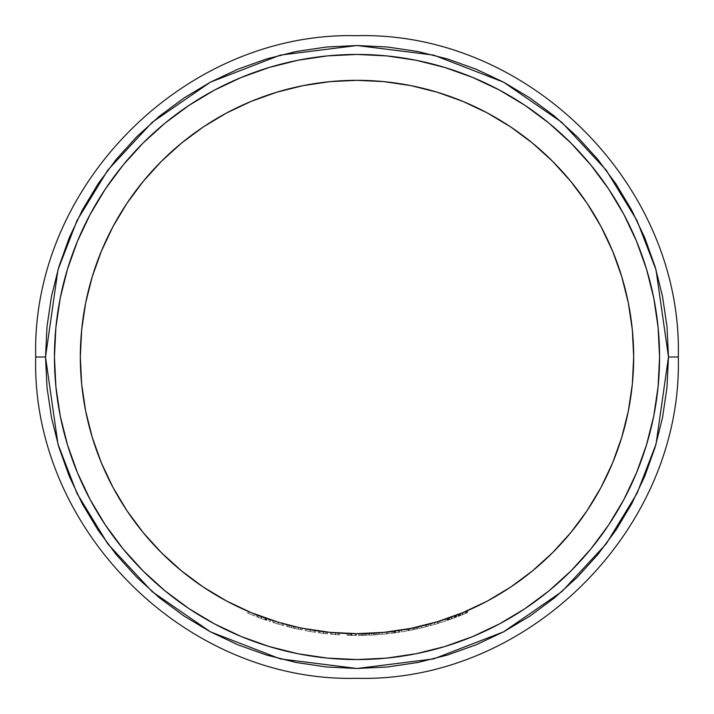 <?xml version="1.0" encoding="UTF-8"?>
<svg xmlns="http://www.w3.org/2000/svg" width="714" height="714" viewBox="0 0 714 714"><rect width="100%" height="100%" fill="white"/><g stroke="black" fill="none" stroke-linecap="round" stroke-linejoin="round"><path stroke-width="0.54" stroke-dasharray="3.57 2.68" d="M54.442 357A302.558 302.558 0 0 0 357 659.558A302.558 302.558 0 0 0 659.558 357A302.558 302.558 0 0 1 357 659.558A302.558 302.558 0 0 1 54.442 357A302.558 302.558 0 0 0 357 659.558A302.558 302.558 0 0 0 659.558 357A302.558 302.558 0 0 0 357 54.442A302.558 302.558 0 0 0 54.442 357A302.558 302.558 0 0 1 357 54.442A302.558 302.558 0 0 1 659.558 357L658.103 327.342L659.558 357L658.103 386.658L653.747 416.03L658.103 386.658L659.558 357A302.558 302.558 0 0 0 357 54.442A302.558 302.558 0 0 0 54.442 357L55.897 386.658L54.442 357L55.897 327.342L60.253 297.97L55.897 327.342L54.442 357L55.897 386.658L60.253 416.03L55.897 386.658L60.253 416.03L67.473 444.831L60.253 416.03L67.473 444.831L77.478 472.784L67.473 444.831L77.478 472.784L87.001 493.526M668.482 357L656.023 269.785L636.986 220.51L606.186 170.11L561.811 122.317L503.584 82.164L433.675 55.103L357 45.517L280.325 55.103L210.416 82.164L152.189 122.317L107.814 170.11L77.014 220.51L57.977 269.785L45.517 357L35.7 357L45.517 357L57.977 444.215L77.014 493.49L107.814 543.889L152.189 591.683L210.416 631.836L280.325 658.897L357 668.482L433.675 658.897L503.584 631.836L561.811 591.683L606.186 543.889L636.986 493.49L656.023 444.215L668.482 357L678.3 357L668.482 357L666.983 326.468L662.494 296.23L655.068 266.581L644.769 237.798L631.703 210.166L615.986 183.953L597.779 159.4L577.251 136.749L554.599 116.221L530.047 98.014L503.834 82.297L476.202 69.231L447.419 58.932L417.77 51.506L387.532 47.017L357 45.517L326.468 47.017L296.23 51.506L266.581 58.932L237.798 69.231L210.166 82.297L183.953 98.014L159.4 116.221L136.749 136.749L116.221 159.4L98.014 183.953L82.297 210.166L69.231 237.798L58.932 266.581L51.506 296.23L47.017 326.468L45.517 357L47.017 387.532L51.506 417.77L58.932 447.419L69.231 476.202L82.297 503.834L98.014 530.047L116.221 554.599L136.749 577.251L159.4 597.779L183.953 615.986L210.166 631.703L237.798 644.769L266.581 655.068L296.23 662.494L326.468 666.983L357 668.482L387.532 666.983L417.77 662.494L447.419 655.068L476.202 644.769L503.834 631.703L530.047 615.986L554.599 597.779L577.251 577.251L597.779 554.599L615.986 530.047L631.703 503.834L644.769 476.202L655.068 447.419L662.494 417.77L666.983 387.532L668.482 357M85.591 410.711A276.675 276.675 0 0 0 85.698 411.237M254.282 613.897L254.282 615.825A278.46 278.46 0 0 1 248.651 613.513A278.46 278.46 0 0 1 247.374 612.978L247.374 611.032A276.675 276.675 0 0 0 254.282 613.897A276.675 276.675 0 0 1 247.374 611.032A276.675 276.675 0 0 0 254.282 613.897A276.675 276.675 0 0 1 247.374 611.032L247.374 612.978A278.46 278.46 0 0 0 254.282 615.825L254.282 613.897L254.282 615.825A278.46 278.46 0 0 1 248.651 613.513L248.651 611.577L248.651 613.513A278.46 278.46 0 0 0 254.282 615.825L254.282 613.897A276.675 276.675 0 0 1 248.651 611.577A276.675 276.675 0 0 0 251.453 612.755M262.368 616.985L265.501 618.11L265.501 620.002L266.634 620.386A278.46 278.46 0 0 1 257.37 617.021L261.146 618.44L261.146 616.539L261.146 618.44L266.09 620.198L261.306 618.502L265.501 620.002L265.501 618.11L266.367 618.404L266.634 620.386L266.634 618.502L257.683 615.236A276.675 276.675 0 0 0 259.307 615.852L261.404 616.637L261.404 618.538L257.504 617.074A278.46 278.46 0 0 0 265.358 619.948L265.358 618.056A276.675 276.675 0 0 1 264.956 617.913L261.146 616.539A276.675 276.675 0 0 0 264.073 617.601L264.956 617.913A276.675 276.675 0 0 0 266.09 618.315L262.377 616.994M260.289 616.227L260.797 616.414A276.675 276.675 0 0 0 266.09 618.315L264.956 617.913L264.956 619.806L264.956 617.913A276.675 276.675 0 0 0 266.09 618.315L266.09 620.198L266.09 618.315M268.991 619.306A276.675 276.675 0 0 0 270.267 619.725A276.675 276.675 0 0 1 268.991 619.306A276.675 276.675 0 0 0 270.267 619.725A276.675 276.675 0 0 1 268.991 619.306L268.991 621.189A278.46 278.46 0 0 0 270.267 621.608L270.267 619.725L270.267 621.608A278.46 278.46 0 0 1 268.991 621.189L268.991 619.306A276.675 276.675 0 0 0 270.267 619.725M281.557 623.188L273.23 620.689A276.675 276.675 0 0 0 283.708 623.786A276.675 276.675 0 0 1 282.432 623.438A276.675 276.675 0 0 0 283.708 623.786L278.201 622.215L278.201 624.081L278.201 622.215M288.001 624.937L286.609 624.571A276.675 276.675 0 0 0 287.885 624.902A276.675 276.675 0 0 1 286.609 624.571A276.675 276.675 0 0 0 287.885 624.902A276.675 276.675 0 0 1 286.609 624.571L286.609 626.419A278.46 278.46 0 0 0 287.885 626.749L287.885 624.902L287.885 626.749L287.885 624.902L287.885 626.749L289.322 627.106L289.322 625.268L288.153 624.973M288.911 625.161L288.492 625.062A276.675 276.675 0 0 0 289.661 625.357L291.232 625.741L291.232 627.579L291.232 625.741M292.499 626.053A276.675 276.675 0 0 0 293.392 626.267L291.883 625.901M290.357 625.526L289.322 625.268L289.322 627.106L302.049 629.989A278.46 278.46 0 0 1 300.781 629.721L294.971 628.463A278.46 278.46 0 0 1 293.695 628.168L293.695 626.339A276.675 276.675 0 0 0 294.971 626.633L290.901 625.66M291.009 625.687L294.971 626.633L294.971 628.463L294.971 626.633A276.675 276.675 0 0 1 293.695 626.339L293.695 628.168L293.695 626.339A276.675 276.675 0 0 0 294.971 626.633L295.48 626.749A276.675 276.675 0 0 0 296.658 627.017L298.327 627.383L298.327 629.204L298.327 627.383M300.924 627.936L298.55 627.428A276.675 276.675 0 0 0 302.049 628.159L299.978 627.731M302.763 628.302A276.675 276.675 0 0 0 303.289 628.409M310.09 629.668L310.037 631.471L314.222 632.158L314.222 630.346L314.222 632.158L314.222 630.346L314.222 632.158L313 631.961L310.054 631.471L310.054 629.659L313.919 630.301L310.037 629.659L310.037 631.471L314.222 632.158L314.222 630.346L314.222 632.158A278.46 278.46 0 0 0 315.49 632.345A278.46 278.46 0 0 1 314.222 632.158L314.222 630.346L314.222 632.158L304.994 630.56L310.037 631.471L310.037 629.659L305.012 628.748A276.675 276.675 0 0 0 313 630.15A276.675 276.675 0 0 0 313.919 630.301A276.675 276.675 0 0 0 315.49 630.542A276.675 276.675 0 0 1 314.222 630.346A276.675 276.675 0 0 0 315.49 630.542A276.675 276.675 0 0 1 314.222 630.346L307.752 629.257M323.986 631.703L323.612 633.452L327.485 633.889A278.46 278.46 0 0 1 326.209 633.755L319.676 632.943A278.46 278.46 0 0 1 318.399 632.774L318.399 630.971A276.675 276.675 0 0 0 319.676 631.149A276.675 276.675 0 0 1 318.399 630.971A276.675 276.675 0 0 0 319.676 631.149L319.702 631.149A276.675 276.675 0 0 1 318.399 630.971L318.399 632.774A278.46 278.46 0 0 0 319.676 632.943L319.676 631.149L319.676 632.943L319.676 631.149L319.676 632.943L323.612 633.452L323.612 631.649A276.675 276.675 0 0 0 324.406 631.747L320.363 631.238M326.209 631.952A276.675 276.675 0 0 0 327.485 632.095L327.485 633.889L327.485 632.095A276.675 276.675 0 0 1 326.209 631.952L326.209 633.755L326.209 631.952A276.675 276.675 0 0 0 327.485 632.095L324.406 631.747M329.725 632.327A276.675 276.675 0 0 0 330.038 632.354L303.022 628.356M338.177 633.032L338.204 633.032A276.675 276.675 0 0 0 339.471 633.122L335.598 632.845L335.598 634.639L339.471 634.907A278.46 278.46 0 0 1 338.204 634.826L331.662 634.309A278.46 278.46 0 0 1 330.386 634.184L330.386 632.39A276.675 276.675 0 0 0 331.662 632.515A276.675 276.675 0 0 1 330.386 632.39A276.675 276.675 0 0 0 331.662 632.515L330.386 632.39L330.386 634.184A278.46 278.46 0 0 0 331.662 634.309L331.662 632.515A276.675 276.675 0 0 1 330.386 632.39A276.675 276.675 0 0 0 331.662 632.515L331.662 634.309L331.662 632.515L331.662 634.309L335.598 634.639L335.598 632.845L332.349 632.577M332.554 632.595A276.675 276.675 0 0 0 333.376 632.666L332.537 632.595M335.384 632.827A276.675 276.675 0 0 0 337.115 632.961A276.675 276.675 0 0 0 338.052 633.023L338.052 634.817L337.722 633.006M356.304 633.675L351.904 633.63L351.904 635.415L351.904 633.63L350.235 633.595L350.235 635.38L350.235 633.595A276.675 276.675 0 0 0 356.366 633.675L351.002 633.613A276.675 276.675 0 0 0 355.822 633.675A276.675 276.675 0 0 1 350.003 633.586L350.003 635.371A278.46 278.46 0 0 0 355.822 635.46A278.46 278.46 0 0 1 351.002 635.398L347.102 635.281A278.46 278.46 0 0 0 348.37 635.326L355.09 635.451L348.557 635.335L348.557 633.55A276.675 276.675 0 0 0 350.003 633.586L348.37 633.541A276.675 276.675 0 0 1 347.102 633.496A276.675 276.675 0 0 0 348.477 633.541L347.263 633.505M366.96 633.496L358.571 633.666A276.675 276.675 0 0 0 361.177 633.639L362.409 633.621M361.918 633.63L365.336 633.55L365.336 635.335L365.336 633.55L364.354 633.577L364.354 635.362L364.354 633.577L360.124 633.657L360.124 635.442L365.336 635.335L361.596 635.424L361.596 633.639A276.675 276.675 0 0 0 365.791 633.532M367.183 633.488L365.979 633.532A276.675 276.675 0 0 0 367.094 633.488M370.798 633.327L373.815 633.166L373.815 634.951L370.53 635.13A278.46 278.46 0 0 1 369.263 635.192L369.263 633.407A276.675 276.675 0 0 0 370.584 633.345L369.29 633.398A276.675 276.675 0 0 0 370.53 633.345L370.798 633.327A276.675 276.675 0 0 0 371.753 633.282L376.894 632.961A276.675 276.675 0 0 0 377.849 632.89M368.719 633.425L374.207 633.139L374.207 634.924L374.207 633.139L368.719 633.425L368.719 635.21L373.815 634.951L373.815 633.166L375.948 633.023A276.675 276.675 0 0 0 376.644 632.979L374.207 633.139A276.675 276.675 0 0 0 375.296 633.068L370.539 633.345L370.53 635.13L370.53 633.345A276.675 276.675 0 0 1 369.263 633.407L369.263 635.192L373.886 634.951L373.886 633.157L373.886 634.951L375.51 634.844L378.161 634.657L378.161 632.863L378.161 634.657L375.296 634.862L375.296 633.068L375.296 634.862L371.753 635.067L371.753 633.282L371.753 635.067A278.46 278.46 0 0 0 378.34 634.639L378.34 632.854A276.675 276.675 0 0 1 371.753 633.282A276.675 276.675 0 0 0 378.34 632.854L368.719 633.425A276.675 276.675 0 0 0 378.34 632.854L378.34 634.639A278.46 278.46 0 0 1 368.719 635.21L368.719 633.425A276.675 276.675 0 0 0 378.34 632.854M415.137 627.499L413.451 627.856L413.451 629.677L416.128 629.114L416.128 627.285L411.335 628.284A276.675 276.675 0 0 0 413.12 627.927L408.497 628.838A276.675 276.675 0 0 0 409.765 628.597L413.049 627.936L413.049 629.757L409.765 630.417A278.46 278.46 0 0 1 408.497 630.658L410.987 630.176A278.46 278.46 0 0 0 417.583 628.793A278.46 278.46 0 0 1 407.953 630.757L413.451 629.677L413.451 627.856A276.675 276.675 0 0 0 414.531 627.624L416.137 627.285A276.675 276.675 0 0 0 417.074 627.071L415.012 627.526A276.675 276.675 0 0 0 415.878 627.338L407.953 628.945A276.675 276.675 0 0 0 417.583 626.963A276.675 276.675 0 0 1 410.987 628.356L379.616 632.747L379.616 634.541L387.345 633.8A278.46 278.46 0 0 0 387.604 633.773A278.46 278.46 0 0 1 386.336 633.907L386.336 632.113A276.675 276.675 0 0 1 382.115 632.533A276.675 276.675 0 0 0 389.246 631.792A276.675 276.675 0 0 1 387.604 631.979A276.675 276.675 0 0 1 387.345 632.006L379.616 632.747A276.675 276.675 0 0 0 386.336 632.113A276.675 276.675 0 0 0 387.604 631.979A276.675 276.675 0 0 0 389.246 631.792A276.675 276.675 0 0 1 387.604 631.979A276.675 276.675 0 0 1 387.345 632.006L382.115 632.533L382.115 634.327A278.46 278.46 0 0 0 386.336 633.907L386.336 632.113A276.675 276.675 0 0 0 387.604 631.979L387.604 633.773A278.46 278.46 0 0 0 389.246 633.586L389.246 631.792L389.246 633.586A278.46 278.46 0 0 1 387.604 633.773L387.604 631.979M394.03 631.185L393.833 633.015L393.833 631.212L394.592 631.105A276.675 276.675 0 0 0 398.564 630.533A276.675 276.675 0 0 1 393.601 631.247L393.601 633.041A278.46 278.46 0 0 0 399.412 632.211A278.46 278.46 0 0 1 394.592 632.907L399.956 632.122L390.692 633.416L390.692 631.613A276.675 276.675 0 0 0 398.564 630.533A276.675 276.675 0 0 1 393.601 631.247L391.968 631.453A276.675 276.675 0 0 1 390.692 631.613L391.138 631.56M393.833 631.212L394.592 631.105L394.592 632.907L394.592 631.105A276.675 276.675 0 0 0 398.564 630.533L399.956 630.319L399.956 632.122L399.67 630.364A276.675 276.675 0 0 1 399.412 630.408L399.412 632.211L399.412 630.408A276.675 276.675 0 0 1 398.626 630.524A276.675 276.675 0 0 0 399.242 630.435A276.675 276.675 0 0 1 398.626 630.524A276.675 276.675 0 0 0 399.019 630.462A276.675 276.675 0 0 1 398.626 630.524L391.968 631.453A276.675 276.675 0 0 1 390.692 631.613L390.692 633.416A278.46 278.46 0 0 0 391.968 633.256L391.968 631.453L391.968 633.256L395.092 632.845L395.092 631.042L395.092 632.845L398.689 632.318L398.43 630.551M401.411 630.087A276.675 276.675 0 0 0 406.864 629.141A276.675 276.675 0 0 1 401.411 630.087A276.675 276.675 0 0 0 406.864 629.141A276.675 276.675 0 0 1 401.411 630.087L401.411 631.899A278.46 278.46 0 0 0 406.864 630.962L406.864 629.141L406.864 630.962A278.46 278.46 0 0 1 401.411 631.899L401.411 630.087A276.675 276.675 0 0 0 406.864 629.141M408.845 628.775L408.497 630.658L408.497 628.838A276.675 276.675 0 0 0 411.237 628.302A276.675 276.675 0 0 1 410.711 628.409L411.407 628.275M422.215 625.875A276.675 276.675 0 0 0 425.571 625.045L425.571 626.883A278.46 278.46 0 0 1 418.85 628.507L418.85 626.669L418.85 628.507L426.588 626.624A278.46 278.46 0 0 0 426.847 626.562A278.46 278.46 0 0 1 425.571 626.883L425.571 625.045A276.675 276.675 0 0 1 421.349 626.089A276.675 276.675 0 0 0 428.48 624.286A276.675 276.675 0 0 1 426.847 624.714A276.675 276.675 0 0 1 426.588 624.786L418.85 626.669A276.675 276.675 0 0 0 426.847 624.714A276.675 276.675 0 0 0 428.48 624.286A276.675 276.675 0 0 1 426.847 624.714A276.675 276.675 0 0 1 426.588 624.786L421.349 626.089L421.349 627.918A278.46 278.46 0 0 0 425.571 626.883L425.571 625.045A276.675 276.675 0 0 0 426.847 624.714L426.847 626.562A278.46 278.46 0 0 0 428.48 626.133L428.48 624.286L428.48 626.133A278.46 278.46 0 0 1 426.847 626.562L426.847 624.714M432.488 623.179L434.487 622.599L434.487 624.464L429.908 625.75L429.748 623.938A276.675 276.675 0 0 0 434.531 622.59L434.531 624.447L431.586 625.285L431.024 625.437L431.024 623.59L434.487 622.599L430.39 623.759M439.146 621.198A276.675 276.675 0 0 0 439.199 621.18L436.807 621.912A276.675 276.675 0 0 0 438.521 621.394M440.645 620.725A276.675 276.675 0 0 0 446.098 618.94A276.675 276.675 0 0 1 440.645 620.725A276.675 276.675 0 0 0 446.098 618.94A276.675 276.675 0 0 1 440.645 620.725L440.645 622.599A278.46 278.46 0 0 0 446.098 620.823L446.098 618.94L446.098 620.823A278.46 278.46 0 0 1 440.645 622.599L440.645 620.725A276.675 276.675 0 0 0 446.098 618.94M455.818 617.333L447.187 620.448L447.294 618.529A276.675 276.675 0 0 1 447.187 618.565A276.675 276.675 0 0 0 452.819 616.557L453.693 616.227M455.648 615.495L451.953 616.869L451.971 618.761L449.008 619.823L449.008 617.931L453.997 616.111A276.675 276.675 0 0 0 454.711 615.843A276.675 276.675 0 0 0 456.398 615.209L456.201 615.281M466.742 612.924L458.085 616.468L458.192 614.504A276.675 276.675 0 0 1 458.085 614.549A276.675 276.675 0 0 0 463.707 612.273L464.582 611.907M464.314 612.014L462.833 612.63L462.868 614.549L459.905 615.745A278.46 278.46 0 0 1 458.629 616.253L465.715 613.362L465.715 611.425L462.083 612.942L466.983 610.872L458.629 614.335A276.675 276.675 0 0 0 459.78 613.879A276.675 276.675 0 0 0 459.905 613.826L464.885 611.773A276.675 276.675 0 0 0 465.43 611.541L465.608 611.47A276.675 276.675 0 0 0 357 80.325A276.675 276.675 0 0 0 80.325 357M449.124 617.887L449.008 619.823A278.46 278.46 0 0 1 447.732 620.261L447.732 618.378A276.675 276.675 0 0 0 448.463 618.119A276.675 276.675 0 0 1 447.839 618.342L447.732 618.378A276.675 276.675 0 0 0 448.463 618.119L448.463 620.011L448.463 618.119L449.57 617.726L448.883 617.976L449.57 617.726L449.57 619.627L449.57 617.726L450.543 617.387M448.008 618.279L450.48 617.405L448.008 618.279M453.506 616.298L452.694 616.601M455.291 615.629L451.953 616.869L451.953 618.77L451.953 616.869L447.732 618.378L447.732 620.261L454.818 617.717L454.711 615.843L450.686 617.333L454.711 615.843L451.186 617.155L451.917 616.887L451.917 618.788L451.944 616.878M453.997 616.111L455.113 615.691M455.907 617.298L454.434 617.86L454.434 615.95L455.978 615.361L454.872 615.789M456.71 615.084L455.969 615.37L456.085 617.235L456.085 615.325M456.764 615.066L456.817 616.958L456.817 615.04M447.437 618.476L447.839 618.342A276.675 276.675 0 0 1 447.294 618.529L447.437 618.476M452.622 616.628L453.328 616.361M453.827 616.182L454.818 615.807L454.818 617.717L451.971 618.761L451.971 616.869L454.532 615.914M430.961 623.608L431.64 623.42M433.496 622.885L429.748 623.938L429.748 625.785L434.487 624.464L434.487 622.599L434.487 624.464L439.378 622.992L439.333 621.135L436.798 621.921L439.378 621.126L439.378 622.992L436.816 623.777L434.487 624.464L434.487 622.599L439.333 621.135M435.103 622.421L436.807 621.912L435.103 622.421M436.807 621.912L435.701 622.242M438.914 621.269L438.432 621.421M487.421 601.01L462.877 612.612L437.316 621.76L411.871 628.177M412.415 628.07L414.531 627.624L414.531 629.453L414.531 627.624L410.987 628.356L410.987 630.176L411.335 628.284M415.905 627.329L416.128 629.114L413.049 629.757L413.049 627.936L415.878 627.338M395.502 630.98L395.502 632.783L395.502 630.98L394.663 631.096M399.67 630.364L395.949 630.917M396.127 630.89L397.921 630.632M393.441 631.265L394.619 631.105M373.208 633.202L375.296 633.068M376.831 632.961L375.948 633.023L376.831 632.961M352.537 633.639L354.34 633.666M351.422 633.621L351.422 635.406L351.422 633.621L352.064 633.63M349.833 633.586L351.02 633.613A276.675 276.675 0 0 0 355.822 633.675A276.675 276.675 0 0 1 350.003 633.586L351.94 633.63M352.207 633.63L348.37 633.541A276.675 276.675 0 0 1 347.539 633.514M322.469 631.515L319.676 631.149L323.388 631.622L323.388 633.425L323.388 631.622M325.736 631.899L326.057 633.737L326.057 631.944M323.844 631.685L324.299 631.738M288.197 624.982L289.661 625.357M299.121 627.552L298.55 627.428L298.55 629.257L298.55 627.428L295.212 626.687M300.781 627.901L300.781 629.721L300.781 627.901A276.675 276.675 0 0 0 302.049 628.159L298.184 627.356M262.814 617.146L265.358 618.056A276.675 276.675 0 0 1 264.956 617.913L265.688 618.172M262.02 616.86L264.002 617.574M256.094 614.62L256.094 616.53L256.094 614.62M257.442 615.147L257.37 615.111A276.675 276.675 0 0 0 257.442 615.147L257.665 615.227A276.675 276.675 0 0 0 259.307 615.852A276.675 276.675 0 0 1 257.665 615.227A276.675 276.675 0 0 0 258.495 615.548A276.675 276.675 0 0 1 257.665 615.227L257.29 616.994L257.29 615.084L257.79 615.272M260.199 616.191L259.102 615.78M260.423 616.271L259.584 615.959M278.799 622.394L279.388 622.563M276.166 621.599L277.684 622.064M275.185 623.17L278.246 624.09L278.246 622.233L277.728 622.072M279.263 622.528L278.255 622.233L278.246 624.09L280.111 624.634L282.432 625.294L282.432 623.438A276.675 276.675 0 0 0 283.708 623.786L283.708 625.642A278.46 278.46 0 0 1 282.432 625.294L282.432 623.438L282.432 625.294A278.46 278.46 0 0 0 283.708 625.642L283.708 623.786A276.675 276.675 0 0 1 282.432 623.438L282.039 623.331M313.366 630.212L313.812 630.284M310.599 629.757L311.197 629.855M308.939 629.471L309.465 629.561M307.984 629.302L305.869 628.909L305.869 630.721L310.037 631.471L310.037 629.659L304.592 628.668L304.592 630.48L304.592 628.668L309.992 629.65L309.992 631.462L309.992 629.65M308.475 629.382L306.19 628.972M312.652 630.096L309.51 629.569M332.028 632.542L331.662 634.309L331.662 632.515L331.662 634.309L331.662 632.515L335.919 632.872M338.204 633.032L338.204 634.826L338.204 633.032A276.675 276.675 0 0 0 339.471 633.122L335.178 632.809M335.839 632.863L336.285 632.899M363.694 633.595L364.524 633.577M358.955 633.666L359.767 633.657M361.596 633.639L361.596 635.424L367.264 635.273L367.264 633.488L358.642 633.666M465.305 611.595L462.833 612.63L465.715 611.425L465.43 613.487L462.868 614.549L462.868 612.621L461.262 613.281M466.215 611.211L465.349 611.577L466.983 610.872L466.983 612.817L466.983 610.872M467.286 610.738L462.851 612.63L462.851 614.558L462.851 612.63L461.44 613.201M466.983 612.817L467.715 612.505L467.661 610.577L466.867 610.925L466.867 612.871L465.332 613.522L465.332 611.586L465.332 613.522L466.867 612.871L466.867 610.925M462.815 612.639L462.815 614.576L462.815 612.639L463.707 612.273M458.192 614.504L458.745 614.29A276.675 276.675 0 0 0 459.361 614.04A276.675 276.675 0 0 1 458.745 614.29M459.539 613.969L459.361 615.968L459.539 613.969M460.084 613.754L459.361 614.04M463.511 612.353L464.216 612.059M465.233 611.621L464.091 612.112M464.716 611.844L463.823 612.219L464.716 611.844M658.906 376.787L658.103 386.658L653.747 416.03L646.527 444.831L636.522 472.784L623.831 499.621L608.569 525.093L590.88 548.941L570.941 570.941L548.941 590.88L525.093 608.569L499.621 623.831L472.784 636.522L444.831 646.527L416.03 653.747L386.658 658.103L357 659.558L386.658 658.103L416.03 653.747L444.831 646.527L472.784 636.522L499.621 623.831L525.093 608.569L548.941 590.88L570.941 570.941L590.88 548.941L608.569 525.093L623.831 499.621L636.522 472.784L646.527 444.831L653.747 416.03M337.213 658.906L327.342 658.103L297.97 653.747L327.342 658.103L357 659.558L327.342 658.103L297.97 653.747L269.169 646.527L241.216 636.522L214.378 623.831L188.907 608.569L165.059 590.88L143.059 570.941L123.12 548.941L105.431 525.093L90.169 499.621L105.431 525.093L123.12 548.941L143.059 570.941L165.059 590.88L188.907 608.569L214.378 623.831L241.216 636.522L269.169 646.527L297.97 653.747M55.094 337.213L55.897 327.342L60.253 297.97L67.473 269.169L77.478 241.216L90.169 214.378L105.431 188.907L123.12 165.059L143.059 143.059L165.059 123.12L188.907 105.431L214.378 90.169L241.216 77.478L269.169 67.473L297.97 60.253L327.342 55.897L357 54.442L327.342 55.897L297.97 60.253L269.169 67.473L241.216 77.478L214.378 90.169L188.907 105.431L165.059 123.12L143.059 143.059L123.12 165.059L105.431 188.907L90.169 214.378L77.478 241.216L67.473 269.169L60.253 297.97M376.787 55.094L386.658 55.897L416.03 60.253L386.658 55.897L357 54.442L386.658 55.897L416.03 60.253L444.831 67.473L472.784 77.478L499.621 90.169L525.093 105.431L548.941 123.12L570.941 143.059L593.994 168.915M608.462 188.746L623.831 214.378L636.522 241.216L646.527 269.169L653.747 297.97L658.103 327.342L653.747 297.97L646.527 269.169L636.522 241.216L623.831 214.378L608.569 188.907L590.88 165.059L570.941 143.059L548.941 123.12L525.093 105.431L499.621 90.169L472.784 77.478L444.831 67.473L416.03 60.253M632.354 383.962L628.356 410.978M621.76 437.316L612.612 462.877L601.01 487.421L586.926 510.885M552.636 552.636L532.519 570.87L510.715 587.051M356.366 633.675L356.366 635.46L356.366 633.675L347.102 633.496L347.102 635.281L347.102 633.496M335.375 632.827L335.375 634.621L335.375 632.827L331.858 632.533L331.858 634.327L331.849 632.533M289.786 625.384L289.224 625.25M276.015 621.555L282.432 623.438L282.432 625.294L282.432 623.438L282.432 625.294L278.264 624.098L278.264 622.233L279.058 622.465L278.255 622.233L278.255 624.09L278.255 622.233L251.123 612.612L226.579 601.01M161.364 552.636L143.13 532.519L126.949 510.715M112.99 487.421L101.388 462.877L92.24 437.316L85.644 410.978L81.655 384.123M92.24 276.684L101.388 251.123L112.99 226.579L127.074 203.115M161.364 161.364L181.481 143.13L203.285 126.949M226.579 112.99L251.123 101.388L276.684 92.24L303.022 85.644L329.877 81.655M462.726 101.326L487.421 112.99L510.885 127.074M552.636 161.364L570.87 181.481L587.051 203.285M601.01 226.579L612.612 251.123L621.76 276.684L628.356 303.022L632.345 329.877M646.527 444.831L636.522 472.784L623.831 499.621L608.569 525.093L590.88 548.941L570.941 570.941L548.941 590.88L525.093 608.569L499.621 623.831M493.526 626.999L472.784 636.522L444.831 646.527L416.03 653.747L386.658 658.103L357 659.558M269.169 646.527L241.216 636.522L214.378 623.831L188.907 608.569L165.059 590.88L143.059 570.941L123.12 548.941L105.431 525.093L90.169 499.621M67.473 269.169L77.478 241.216L90.169 214.378L105.431 188.907L123.12 165.059L143.059 143.059L165.059 123.12L188.907 105.431L214.378 90.169M220.474 87.001L241.216 77.478L269.169 67.473L297.97 60.253L327.342 55.897L357 54.442M444.831 67.473L472.784 77.478L499.621 90.169L525.093 105.431L548.941 123.12L570.941 143.059L590.88 165.059L608.569 188.907L623.831 214.378M626.999 220.474L636.522 241.216L646.527 269.169L653.747 297.97L658.103 327.342L659.558 357M248.651 613.513L248.651 611.577L248.651 613.513A278.46 278.46 0 0 1 247.374 612.978A278.46 278.46 0 0 0 254.282 615.825A278.46 278.46 0 0 1 248.651 613.513A278.46 278.46 0 0 0 254.282 615.825A278.46 278.46 0 0 1 248.651 613.513M247.374 611.032A276.675 276.675 0 0 0 248.651 611.577M261.146 618.44L256.094 616.53L261.333 618.511L261.333 616.61L261.333 618.511L261.306 616.601L261.306 618.502L256.942 616.86M261.333 616.61L259.155 615.798M257.29 616.994L260.369 618.154M261.146 616.539A276.675 276.675 0 0 0 264.073 617.601A276.675 276.675 0 0 1 261.146 616.539A276.675 276.675 0 0 0 264.073 617.601M257.37 617.021L257.37 615.111L257.37 617.021A278.46 278.46 0 0 0 266.634 620.386M259.325 615.861L257.504 615.165L257.504 617.074L257.504 615.165L258.736 615.638L258.736 617.548L258.736 615.638L259.976 616.102M264.84 617.878L265.358 618.056L265.358 619.948L261.404 618.538L261.681 616.735M261.333 618.511L265.501 620.002M257.709 617.155L257.504 617.074A278.46 278.46 0 0 0 265.358 619.948L257.709 617.155M260.681 616.369L262.698 617.11M270.267 621.608A278.46 278.46 0 0 1 268.991 621.189A278.46 278.46 0 0 0 270.267 621.608M273.337 620.725L278.264 622.233L278.264 624.098L274.078 622.831L274.078 620.957L274.078 622.831L282.432 625.294L272.855 622.438L282.387 625.277M275.211 621.314L276.996 621.858M272.81 622.429L272.81 620.555L272.81 622.429M276.711 621.769L274.515 621.091L276.702 621.769M276.131 623.456L277.398 623.84M278.255 624.09L282.432 625.294A278.46 278.46 0 0 0 283.708 625.642A278.46 278.46 0 0 1 282.432 625.294L274.462 622.947M282.432 625.294L272.828 622.438M279.826 622.697L280.548 622.903M277.46 621.992L275.354 621.35M292.053 625.946L291.455 625.794L291.455 627.633L291.455 625.794L289.322 625.268M294.284 626.473L293.418 626.267M293.695 626.339L293.525 628.133L294.748 628.409L294.748 626.58L294.748 628.409L299.505 629.462L294.98 628.463A278.46 278.46 0 0 1 293.695 628.168L287.885 626.749L287.983 624.928M298.55 627.428L294.748 626.58M301.942 628.141L302.049 629.989L302.049 628.159L302.049 629.989L302.049 628.159L301.415 628.034M295.48 626.749L296.658 627.017M287.885 624.902L287.885 626.749A278.46 278.46 0 0 1 286.609 626.419L286.609 624.571A276.675 276.675 0 0 0 287.885 624.902M287.885 626.749A278.46 278.46 0 0 1 286.609 626.419A278.46 278.46 0 0 0 287.885 626.749L292.535 627.892L287.885 626.749M293.4 628.097L292.517 627.892L293.4 628.097M300.433 629.65L302.049 629.989A278.46 278.46 0 0 1 300.781 629.721L300.433 629.65M310.233 629.694L310.054 631.471L314.222 632.158A278.46 278.46 0 0 0 315.49 632.345L315.49 630.542L315.49 632.345A278.46 278.46 0 0 1 314.222 632.158L304.994 630.56L306.226 630.792L305.869 628.909M310.054 631.471L306.199 630.783L310.037 631.471M308.466 631.194L307.127 630.953L308.466 631.194M306.306 630.81L307.118 630.953L306.306 630.81M306.717 629.07L306.119 628.954M323.612 631.649L321.389 631.372M319.863 632.97L319.863 631.176L319.676 632.943A278.46 278.46 0 0 1 318.399 632.774A278.46 278.46 0 0 0 319.676 632.943L319.863 632.97M318.399 630.971A276.675 276.675 0 0 0 319.676 631.149M320.363 633.041L327.485 633.889A278.46 278.46 0 0 1 326.209 633.755L320.363 633.041M339.471 634.907L339.471 633.122L339.471 634.907A278.46 278.46 0 0 1 338.204 634.826L331.662 634.309A278.46 278.46 0 0 1 330.386 634.184A278.46 278.46 0 0 0 331.662 634.309L339.471 634.907M348.557 633.55L348.557 635.335L350.003 635.371A278.46 278.46 0 0 0 355.822 635.46L355.822 633.675L355.822 635.46A278.46 278.46 0 0 1 351.002 635.398L351.002 633.613L351.002 635.398L347.102 635.281A278.46 278.46 0 0 0 348.37 635.326L348.37 633.541L348.37 635.326L351.493 635.406L351.493 633.621L351.493 635.406L354.84 635.451L351.672 635.406L351.672 633.621L351.672 635.406L348.557 635.335L350.003 635.371L350.003 633.586M350.235 633.595L351.002 633.613M355.09 633.666L355.09 635.451L355.09 633.666M351.065 635.398L350.235 635.38M363.283 633.604L363.06 635.398L362.98 633.613M362.837 633.613L365.979 633.532L365.987 635.317L362.837 635.398L362.837 633.613L362.837 635.398L358.544 635.46L358.544 633.666L358.544 635.46L360.124 635.442L360.124 633.657L358.544 633.666M367.139 633.488L367.264 635.273L365.987 635.317L362.792 635.398L362.792 633.613L365.987 633.532L363.488 633.595L362.899 633.613L362.899 635.398L365.987 635.317L365.898 633.532L362.792 633.613L362.792 635.398L359.811 635.442L362.899 635.398L362.899 633.613L359.811 633.657L359.811 635.442L359.811 633.657L363.381 633.604M359.428 635.451L366.96 635.281L359.428 635.451M365.032 635.344L359.865 635.442L365.032 635.344M373.368 633.193L372.753 633.229M371.057 633.318L370.584 633.345M373.815 633.166L376.894 632.961L376.894 634.746L375.948 634.817L376.894 634.746L376.894 632.961L373.886 633.157M374.404 634.916L370.53 635.13A278.46 278.46 0 0 1 369.263 635.192L374.404 634.916M376.831 634.755L371.753 635.067A278.46 278.46 0 0 0 378.34 634.639A278.46 278.46 0 0 1 368.719 635.21L376.831 634.755M386.336 632.113A276.675 276.675 0 0 1 382.115 632.533L386.336 632.113L386.336 633.907L386.336 632.113L386.336 633.907L382.115 634.327L382.115 632.533L386.336 632.113L386.336 633.907A278.46 278.46 0 0 1 379.616 634.541L387.345 633.8L387.345 632.006L387.345 633.8A278.46 278.46 0 0 0 387.604 633.773A278.46 278.46 0 0 1 386.336 633.907A278.46 278.46 0 0 1 379.616 634.541L379.616 632.747M389.246 633.586A278.46 278.46 0 0 1 387.604 633.773A278.46 278.46 0 0 0 389.246 633.586M386.336 633.907L382.115 634.327A278.46 278.46 0 0 0 386.336 633.907M398.724 630.507L395.021 631.051L395.021 632.854L395.021 631.051M395.27 631.015L398.689 630.516L398.689 632.318L395.27 632.818L395.27 631.015L395.27 632.818L392.147 633.229L392.147 631.435L395.27 631.015M393.601 631.247L392.147 631.435L392.147 633.229L393.601 633.041L393.601 631.247M392.147 633.229L393.601 633.041A278.46 278.46 0 0 0 399.412 632.211A278.46 278.46 0 0 1 394.592 632.907L392.147 633.229M393.048 633.113L390.692 633.416A278.46 278.46 0 0 0 391.968 633.256L393.048 633.113M406.864 630.962A278.46 278.46 0 0 1 401.411 631.899A278.46 278.46 0 0 0 406.864 630.962M410.041 628.543L410.728 628.409L410.041 628.543M409.765 630.417L409.765 628.597L409.765 630.417A278.46 278.46 0 0 1 408.497 630.658L413.12 629.748L413.12 627.927L413.12 629.748L416.128 629.105L409.765 630.417M408.497 628.838A276.675 276.675 0 0 0 409.765 628.597M417.101 627.071L417.395 628.829L417.074 627.071M414.754 627.579L413.12 627.927M417.583 626.963L417.583 628.793L417.583 626.963A276.675 276.675 0 0 1 410.987 628.356M407.953 630.757L407.953 628.945L407.953 630.757L417.315 628.847L410.987 630.176A278.46 278.46 0 0 0 417.583 628.793A278.46 278.46 0 0 1 407.953 630.757M413.451 627.856L410.711 628.409M413.049 627.936L415.173 627.49M426.588 626.624L426.588 624.786L426.588 626.624A278.46 278.46 0 0 0 426.847 626.562A278.46 278.46 0 0 1 425.571 626.883L425.571 625.045L425.571 626.883L421.349 627.918L421.349 626.089L425.571 625.045L425.571 626.883A278.46 278.46 0 0 1 418.85 628.507L426.588 626.624M428.48 626.133A278.46 278.46 0 0 1 426.847 626.562A278.46 278.46 0 0 0 428.48 626.133M425.571 626.883L421.349 627.918A278.46 278.46 0 0 0 425.571 626.883M425.571 625.045A276.675 276.675 0 0 1 421.349 626.089L425.571 625.045M433.246 622.956L432.729 623.108M430.596 623.706L429.899 623.902M431.747 623.384L431.024 623.59L431.024 625.437L434.531 624.447L434.531 622.59L438.101 621.519L438.101 623.384L434.531 624.447L434.531 622.59L434.531 624.447L438.101 623.384L438.101 621.519L437.566 621.68L437.566 623.545L437.566 621.68L434.058 622.724L436.192 622.099M437.459 621.716L437.985 621.555M431.586 623.429L431.024 623.59M434.853 624.357L438.432 623.286L434.853 624.357M438.923 623.135L438.441 623.286L438.923 623.135M433.88 624.634L429.774 625.785L433.88 624.634M434.942 624.331L436.084 623.991L434.942 624.331M436.906 623.75L437.985 623.42L436.906 623.75M434.058 624.589L432.755 624.955L434.058 624.589M432.157 625.125L432.755 624.955L432.157 625.125M432.755 623.099L431.988 623.322M446.098 620.823A278.46 278.46 0 0 1 440.645 622.599A278.46 278.46 0 0 0 446.098 620.823M449.008 617.931L450.356 617.449M455.273 615.629L454.434 615.95L454.434 617.86L455.648 617.405L451.186 619.047L451.186 617.155L452.774 616.566M455.541 615.53L455.389 617.503L451.186 619.047L455.969 617.28L455.969 615.37L455.969 617.28L456.817 616.958L451.917 618.788L455.541 617.44L455.211 615.655M447.187 618.565L447.187 620.448A278.46 278.46 0 0 0 448.463 620.011L456.817 616.958M454.3 616.004L455.452 615.566M454.711 615.843L451.186 617.155L451.186 619.047L451.186 617.155L451.186 619.047L456.085 617.235M451.302 619.002L447.187 620.448A278.46 278.46 0 0 0 448.463 620.011L451.302 619.002M451.212 619.038L449.008 619.823A278.46 278.46 0 0 1 447.732 620.261L451.212 619.038M458.629 614.335L458.629 616.253L458.629 614.335A276.675 276.675 0 0 0 459.905 613.826L459.905 615.745L459.905 613.826L461.048 613.371L458.977 614.192M458.085 614.549L458.085 616.468A278.46 278.46 0 0 0 459.361 615.968L466.688 612.942M466.001 611.3L466.537 611.068M467.715 610.559L467.715 612.505L458.085 616.468A278.46 278.46 0 0 0 459.361 615.968L460.468 615.522L460.468 613.603L459.78 613.879L460.468 613.603L460.468 615.522L462.833 614.567L462.833 612.63L462.833 614.567L466.438 613.049L466.108 611.255M464.35 612.005L462.083 612.942L462.083 614.87L462.083 612.942L462.083 614.87L462.083 612.942L463.645 612.291M465.153 611.657L466.438 611.113L466.438 613.049L465.225 613.567L466.429 613.058L459.905 615.745A278.46 278.46 0 0 1 458.629 616.253L467.715 612.505M462.868 612.621L463.823 612.219M466.545 613.005L465.332 613.522L466.545 613.005"/><path stroke-width="1.07" d="M54.442 357A302.558 302.558 0 0 1 357 54.442A302.558 302.558 0 0 1 659.558 357A302.558 302.558 0 0 1 357 659.558A302.558 302.558 0 0 1 54.442 357L55.897 386.658L60.253 416.03L67.473 444.831L77.478 472.784L90.169 499.621L105.431 525.093L123.12 548.941L143.059 570.941L165.059 590.88L188.907 608.569L214.378 623.831L241.216 636.522L269.169 646.527L297.97 653.747L327.342 658.103L357 659.558L386.658 658.103L416.03 653.747L444.831 646.527L472.784 636.522L499.621 623.831L525.093 608.569L548.941 590.88L570.941 570.941L590.88 548.941L608.569 525.093L623.831 499.621L636.522 472.784L646.527 444.831L653.747 416.03L658.103 386.658L659.558 357L658.103 327.342L653.747 297.97L646.527 269.169L636.522 241.216L623.831 214.378L608.569 188.907L590.88 165.059L570.941 143.059L548.941 123.12L525.093 105.431L499.621 90.169L472.784 77.478L444.831 67.473L416.03 60.253L386.658 55.897L357 54.442L327.342 55.897L297.97 60.253L269.169 67.473L241.216 77.478L214.378 90.169L188.907 105.431L165.059 123.12L143.059 143.059L123.12 165.059L105.431 188.907L90.169 214.378L77.478 241.216L67.473 269.169L60.253 297.97L55.897 327.342L54.442 357L55.094 337.213M35.7 357L45.517 357L57.977 269.785L77.014 220.51L107.814 170.11L152.189 122.317L210.416 82.164L280.325 55.103L357 45.517L433.675 55.103L503.584 82.164L561.811 122.317L606.186 170.11L636.986 220.51L656.023 269.785L668.482 357L678.3 357L668.482 357L666.983 387.532L662.494 417.77L655.068 447.419L644.769 476.202L631.703 503.834L615.986 530.047L597.779 554.599L577.251 577.251L554.599 597.779L530.047 615.986L503.834 631.703L476.202 644.769L447.419 655.068L417.77 662.494L387.532 666.983L357 668.482L326.468 666.983L296.23 662.494L266.581 655.068L237.798 644.769L210.166 631.703L183.953 615.986L159.4 597.779L136.749 577.251L116.221 554.599L98.014 530.047L82.297 503.834L69.231 476.202L58.932 447.419L51.506 417.77L47.017 387.532L45.517 357L47.017 326.468L51.506 296.23L58.932 266.581L69.231 237.798L82.297 210.166L98.014 183.953L116.221 159.4L136.749 136.749L159.4 116.221L183.953 98.014L210.166 82.297L237.798 69.231L266.581 58.932L296.23 51.506L326.468 47.017L357 45.517L387.532 47.017L417.77 51.506L447.419 58.932L476.202 69.231L503.834 82.297L530.047 98.014L554.599 116.221L577.251 136.749L597.779 159.4L615.986 183.953L631.703 210.166L644.769 237.798L655.068 266.581L662.494 296.23L666.983 326.468L668.482 357L656.023 444.215L636.986 493.49L606.186 543.889L561.811 591.683L503.584 631.836L433.675 658.897L357 668.482L280.325 658.897L210.416 631.836L152.189 591.683L107.814 543.889L77.014 493.49L57.977 444.215L45.517 357L35.7 357C31.264 185.354 185.292 31.273 357 35.7C528.69 31.273 682.727 185.328 678.3 357C682.727 528.672 528.69 682.727 357 678.3C185.292 682.727 31.264 528.646 35.7 357M80.325 357L81.655 329.877L80.325 357L81.655 384.123L80.325 357A276.675 276.675 0 0 1 357 80.325A276.675 276.675 0 0 1 633.675 357A276.675 276.675 0 0 1 357 633.675A276.675 276.675 0 0 1 80.325 357A276.675 276.675 0 0 0 81.646 383.962M81.673 384.275A276.675 276.675 0 0 0 85.591 410.711M85.698 411.237A276.675 276.675 0 0 0 101.326 462.726M101.45 463.029A276.675 276.675 0 0 0 143.005 532.376M143.246 532.671A276.675 276.675 0 0 0 181.329 570.754M181.624 570.995A276.675 276.675 0 0 0 247.374 611.032L247.374 611.032M248.651 611.577L248.651 611.577A276.675 276.675 0 0 0 250.971 612.55A276.675 276.675 0 0 1 248.651 611.577A276.675 276.675 0 0 0 250.962 612.55M251.283 612.683A276.675 276.675 0 0 0 254.282 613.897A276.675 276.675 0 0 1 251.274 612.674A276.675 276.675 0 0 0 256.174 614.647L259.307 615.852A276.675 276.675 0 0 0 260.797 616.414L262.02 616.86M256.094 614.62L256.397 614.736A276.675 276.675 0 0 0 257.665 615.227A276.675 276.675 0 0 1 257.504 615.165A276.675 276.675 0 0 0 257.665 615.227A276.675 276.675 0 0 1 257.442 615.147M263.903 617.539L265.358 618.056M265.688 618.172L266.09 618.315A276.675 276.675 0 0 0 268.991 619.306L268.991 619.306M270.267 619.725L270.267 619.725A276.675 276.675 0 0 0 273.23 620.689L277.166 621.903M283.708 623.786A276.675 276.675 0 0 0 286.609 624.571L283.708 623.786M288.153 624.973L287.885 624.902A276.675 276.675 0 0 0 287.983 624.928A276.675 276.675 0 0 0 288.492 625.062L289.661 625.357A276.675 276.675 0 0 0 292.499 626.053L293.392 626.267A276.675 276.675 0 0 0 293.695 626.339L293.65 626.33M295.185 626.678L294.971 626.633A276.675 276.675 0 0 0 295.025 626.642L296.658 627.017A276.675 276.675 0 0 0 298.55 627.428L297.952 627.303M295.426 626.74L295.123 626.669A276.675 276.675 0 0 0 295.48 626.749L297.461 627.195M277.684 622.064L298.55 627.428M300.728 627.892L300.781 627.901A276.675 276.675 0 0 0 302.049 628.159L302.049 628.159A276.675 276.675 0 0 0 302.763 628.302M303.289 628.409A276.675 276.675 0 0 0 305.012 628.748L308.939 629.471M310.644 629.766L309.51 629.569M313.919 630.301L314.222 630.346A276.675 276.675 0 0 0 318.399 630.971L318.399 630.971M319.792 631.158L319.676 631.149A276.675 276.675 0 0 0 323.612 631.649L323.031 631.587M324.406 631.747A276.675 276.675 0 0 0 326.209 631.952L326.209 631.952M324.299 631.738L327.485 632.095A276.675 276.675 0 0 0 329.725 632.327M331.662 632.515A276.675 276.675 0 0 0 332.554 632.595L333.376 632.666A276.675 276.675 0 0 0 335.384 632.827M336.285 632.899L337.722 633.006M338.061 633.023L338.052 633.023A276.675 276.675 0 0 0 338.204 633.032A276.675 276.675 0 0 0 339.471 633.122A276.675 276.675 0 0 0 347.102 633.496L335.027 632.8M347.263 633.505L348.477 633.541A276.675 276.675 0 0 0 348.557 633.55M350.003 633.586A276.675 276.675 0 0 0 350.235 633.595L351.904 633.63M354.34 633.666L356.366 633.675A276.675 276.675 0 0 0 358.544 633.666L355.144 633.666M359.767 633.657L361.177 633.639A276.675 276.675 0 0 0 361.596 633.639L366.05 633.523M365.791 633.532A276.675 276.675 0 0 0 365.979 633.532L366.96 633.496M367.094 633.488A276.675 276.675 0 0 0 367.264 633.488A276.675 276.675 0 0 0 369.263 633.407L370.584 633.345A276.675 276.675 0 0 0 370.798 633.327M373.208 633.202L371.753 633.282A276.675 276.675 0 0 0 374.207 633.139L375.109 633.086M375.296 633.068L375.296 633.068A276.675 276.675 0 0 0 375.948 633.023M377.849 632.89A276.675 276.675 0 0 0 378.161 632.863A276.675 276.675 0 0 0 382.115 632.533L378.34 632.854M387.604 631.979L387.604 631.979A276.675 276.675 0 0 0 389.246 631.792L389.246 631.792A276.675 276.675 0 0 0 390.692 631.613L393.441 631.265M397.921 630.632L398.564 630.533A276.675 276.675 0 0 0 398.626 630.524A276.675 276.675 0 0 1 398.564 630.533A276.675 276.675 0 0 0 398.626 630.524L398.43 630.551M396.877 630.783L398.564 630.533A276.675 276.675 0 0 0 398.626 630.524A276.675 276.675 0 0 1 398.564 630.533L399.242 630.435A276.675 276.675 0 0 0 399.412 630.408L399.412 630.408A276.675 276.675 0 0 1 399.019 630.462A276.675 276.675 0 0 0 399.412 630.408A276.675 276.675 0 0 1 399.242 630.435L399.67 630.364A276.675 276.675 0 0 0 401.411 630.087L401.411 630.087M406.864 629.141L406.864 629.141A276.675 276.675 0 0 0 408.497 628.838L411.335 628.284A276.675 276.675 0 0 1 411.237 628.302A276.675 276.675 0 0 0 417.583 626.963L417.583 626.963M414.343 627.668L415.878 627.338A276.675 276.675 0 0 0 416.137 627.285L413.12 627.927A276.675 276.675 0 0 0 413.451 627.856M417.101 627.071L414.531 627.624A276.675 276.675 0 0 0 415.012 627.526M415.173 627.49L417.074 627.071A276.675 276.675 0 0 0 421.349 626.089L418.85 626.669A276.675 276.675 0 0 0 422.215 625.875M426.847 624.714L426.847 624.714A276.675 276.675 0 0 0 428.48 624.286L428.48 624.286A276.675 276.675 0 0 0 429.748 623.938L430.604 623.706L429.748 623.938M434.969 622.465L434.531 622.59A276.675 276.675 0 0 0 436.807 621.912L435.701 622.242M438.521 621.394A276.675 276.675 0 0 0 439.146 621.198M438.414 621.421L439.199 621.18A276.675 276.675 0 0 0 440.645 620.725L440.645 620.725M446.098 618.94L446.098 618.94A276.675 276.675 0 0 0 447.187 618.565L450.48 617.405M452.622 616.628L452.819 616.557A276.675 276.675 0 0 0 453.997 616.111L456.398 615.209A276.675 276.675 0 0 0 458.085 614.549L461.387 613.228M454.711 615.843A276.675 276.675 0 0 0 454.747 615.834L453.435 616.325M462.092 612.942L463.707 612.273A276.675 276.675 0 0 0 464.885 611.773L465.769 611.398M463.877 612.201L465.43 611.541A276.675 276.675 0 0 0 465.635 611.461L464.314 612.014M450.686 617.333L448.463 618.119A276.675 276.675 0 0 0 449.008 617.931L456.71 615.084M456.201 615.281L453.693 616.227M447.437 618.476L447.839 618.342A276.675 276.675 0 0 1 447.294 618.529A276.675 276.675 0 0 1 447.187 618.565L447.187 618.565M455.095 615.7L454.532 615.914M452.346 616.726L453.104 616.45M452.935 616.512L453.604 616.262M433.969 622.751L436.798 621.912M431.64 623.42L432.488 623.179M430.39 623.759L430.961 623.608M430.631 623.697L434.567 622.581M435.103 622.421L434.487 622.599M411.871 628.177L412.415 628.07M395.949 630.917L393.833 631.212M399.67 630.364L398.724 630.507M394.619 631.105L396.127 630.89M391.138 631.56L395.422 630.997M351.02 633.613L356.304 633.675M348.155 633.532L352.537 633.639M348.477 633.541L349.833 633.586M352.207 633.63L351.672 633.621M322.469 631.515L320.452 631.247M320.363 631.238L325.736 631.899M323.183 631.604L323.844 631.685M289.411 625.294L288.911 625.161M293.534 626.294L290.357 625.526M299.032 627.535L300.781 627.901M297.89 627.285L298.684 627.463M290.821 625.642L293.588 626.312M287.983 624.928L291.883 625.901M289.661 625.357L290.411 625.544M261.824 616.789L257.665 615.227A276.675 276.675 0 0 1 257.37 615.111M264.242 617.664L263.332 617.333M262.725 617.119L266.09 618.315A276.675 276.675 0 0 0 266.634 618.502L266.634 618.502A276.675 276.675 0 0 1 266.09 618.315L266.09 618.315M259.325 615.861L259.976 616.102L259.325 615.861A276.675 276.675 0 0 0 261.146 616.539A276.675 276.675 0 0 1 259.307 615.852L260.289 616.227M264.662 617.815L263.644 617.449M264.073 617.601A276.675 276.675 0 0 0 264.956 617.913A276.675 276.675 0 0 1 264.073 617.601L265.233 618.012L264.073 617.601A276.675 276.675 0 0 0 264.956 617.913A276.675 276.675 0 0 1 264.073 617.601L260.208 616.191M282.012 623.322L280.548 622.903M279.388 622.563L281.557 623.188M276.996 621.858L278.799 622.394M274.471 621.082L273.23 620.689M276.211 621.617L275.417 621.367M278.853 622.412L277.728 622.072M313.812 630.284L312.393 630.051M311.197 629.855L313.366 630.212M309.465 629.561L310.599 629.757M307.752 629.257L307.172 629.15M306.333 628.998L307.547 629.221M334.455 632.756L332.438 632.586M332.349 632.577L338.177 633.032M333.384 632.666L335.839 632.863M368.719 633.425L367.192 633.488M364.524 633.577L365.711 633.541M362.409 633.621L363.694 633.595M461.583 613.147L459.539 613.969M463.234 612.469L467.608 610.604M466.537 611.068L464.582 611.907M464.894 611.764L467.286 610.738M458.343 614.451L460.066 613.763M458.085 614.549A276.675 276.675 0 0 0 458.745 614.29A276.675 276.675 0 0 1 458.192 614.504M464.073 612.112L463.591 612.317M659.558 357L658.906 376.787M653.747 416.03L646.527 444.831M357 659.558L337.213 658.906M297.97 653.747L269.169 646.527M60.253 297.97L67.473 269.169M357 54.442L376.787 55.094M416.03 60.253L444.831 67.473M593.994 168.915L608.462 188.746M633.675 357L632.345 384.123L633.675 357L632.345 329.877L633.675 357M628.356 410.978L621.76 437.316L628.356 410.978L632.345 384.123M587.051 510.715L570.87 532.519L552.636 552.636L570.87 532.519L587.051 510.715L601.01 487.421L612.612 462.877L621.76 437.316M510.715 587.051L487.421 601.01L510.715 587.051L532.519 570.87L552.636 552.636M300.433 627.829L296.658 627.017M289.322 625.268L288.492 625.062M226.579 601.01L203.285 587.051L181.481 570.87L161.364 552.636L181.481 570.87L203.285 587.051L226.579 601.01L251.123 612.612L278.264 622.233M126.949 510.715L112.99 487.421L126.949 510.715L143.13 532.519L161.364 552.636M81.655 329.877L85.644 303.022L92.24 276.684L85.644 303.022L81.655 329.877M126.949 203.285L143.13 181.481L161.364 161.364L143.13 181.481L126.949 203.285L112.99 226.579L101.388 251.123L92.24 276.684M203.285 126.949L226.579 112.99L203.285 126.949L181.481 143.13L161.364 161.364M329.877 81.655L357 80.325L384.123 81.655L410.978 85.644L437.316 92.24L462.877 101.388L437.316 92.24L410.978 85.644L384.123 81.655L357 80.325L329.877 81.655L303.022 85.644L276.684 92.24L251.123 101.388L226.579 112.99M510.715 126.949L532.519 143.13L552.636 161.364L532.519 143.13L510.715 126.949L487.421 112.99L462.877 101.388M587.051 203.285L601.01 226.579L587.051 203.285L570.87 181.481L552.636 161.364M499.621 623.831L493.526 626.999M90.169 499.621L87.001 493.526M214.378 90.169L220.474 87.001M623.831 214.378L626.999 220.474M81.655 384.123L85.644 410.978L92.24 437.316L101.388 462.877L112.99 487.421M303.022 628.356L329.877 632.345L357 633.675L384.123 632.345L410.978 628.356L437.316 621.76L462.877 612.612L487.421 601.01M632.345 329.877L628.356 303.022L621.76 276.684L612.612 251.123L601.01 226.579M254.282 613.897L254.282 613.897A276.675 276.675 0 0 1 251.453 612.755M259.155 615.798L257.79 615.272M261.146 616.539A276.675 276.675 0 0 1 258.495 615.548A276.675 276.675 0 0 0 261.146 616.539L257.763 615.263M261.681 616.735L262.814 617.146M259.976 616.102L261.404 616.637M278.201 622.215L281.976 623.313M275.354 621.35L274.14 620.975M277.46 621.992L278.255 622.233L277.46 621.992M294.748 626.58L294.284 626.473M293.695 626.339L293.249 626.232M309.733 629.605L314.222 630.346M307.466 629.204L307.948 629.293M308.546 629.4L310.456 629.73M309.242 629.525L310.849 629.802M306.717 629.07L306.119 628.954M313 630.15L311.625 629.926M326.771 632.015L323.612 631.649M358.544 633.666L363.185 633.604M365.934 633.532L367.264 633.488M365.987 633.532L362.632 633.621M362.328 633.621L365.898 633.532M362.792 633.613L363.381 633.604M370.53 633.345L373.815 633.166M375.528 633.05L373.368 633.193M372.753 633.229L371.057 633.318M386.336 632.113L386.336 632.113A276.675 276.675 0 0 1 384.275 632.327M379.616 632.747L379.616 632.747A276.675 276.675 0 0 0 383.962 632.354M397.261 630.73L395.502 630.98M395.449 630.989L394.521 631.122M393.057 631.319L391.968 631.453M394.494 631.122L397.68 630.667M395.27 631.015L396.297 630.873M409.765 628.597L407.953 628.945A276.675 276.675 0 0 0 410.711 628.409M411.407 628.275L413.049 627.936M415.905 627.329L415.137 627.499M430.596 623.706L429.899 623.902M431.988 623.322L431.024 623.59M434.906 622.483L434.058 622.724M437.03 621.849L435.397 622.331M435.968 622.162L436.852 621.903M447.839 618.342A276.675 276.675 0 0 0 448.463 618.119A276.675 276.675 0 0 0 449.008 617.931M450.248 617.485L451.632 616.985M455.541 615.53L454.345 615.986M452.774 616.566L454.3 616.004M461.048 613.371L462.529 612.755M467.715 610.559L466.171 611.229M467.5 610.649L466.867 610.925M461.155 613.317L462.815 612.639M466.438 611.113L465.233 611.63M463.645 612.291L465.153 611.657M464.716 611.844L465.43 611.541"/></g></svg>
